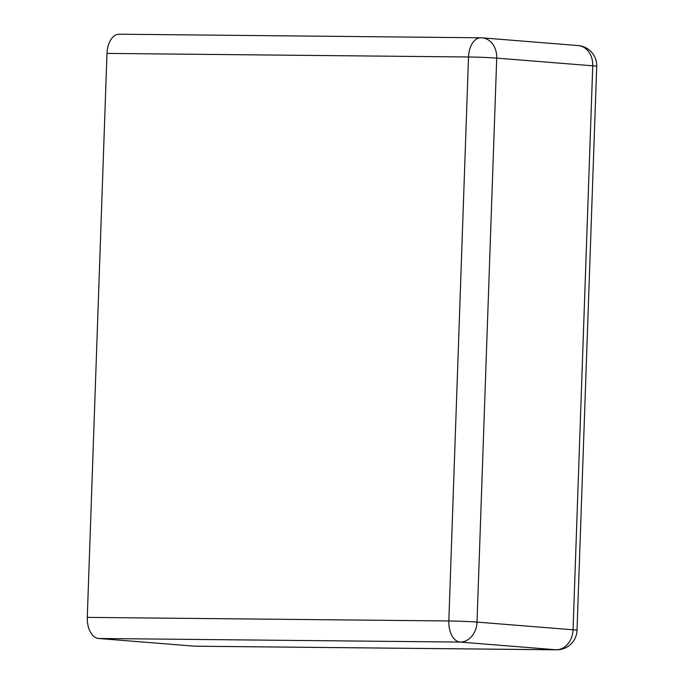 <?xml version="1.0" encoding="UTF-8"?>
<svg xmlns="http://www.w3.org/2000/svg" width="684" height="684" viewBox="0 0 684 684"><rect width="100%" height="100%" fill="white"/><g stroke="black" fill="none" stroke-linecap="round" stroke-linejoin="round"><path stroke-width="1.03" d="M194.615 646.192L556.16 649.774A20.169 12.021 -89.4 0 0 556.665 649.8L195.12 646.209A20.169 12.021 90.6 0 1 194.615 646.192L98.59 638.48A20.169 12.021 -89.4 0 1 87.287 617.378L106.986 53.403L468.523 56.986A20.169 12.021 -89.4 0 1 480.732 37.791L119.187 34.2A20.169 12.021 90.6 0 0 106.986 53.403M98.59 638.48L460.135 642.071A20.169 12.021 -89.4 0 1 448.832 620.961L468.523 56.986A20.169 0.675 -178 0 1 496.721 58.114L592.746 65.818L573.055 629.793L477.022 622.089A20.169 16.177 94.6 0 1 460.135 642.071L556.16 649.774A20.169 16.177 94.6 0 0 573.055 629.793A20.169 0.675 2 0 1 577.014 630.34A20.169 20.169 0 0 1 556.665 649.8M87.287 617.378L448.832 620.961A20.169 0.675 -178 0 1 477.022 622.089L496.721 58.114A20.169 16.177 -85.4 0 0 482.143 37.851L578.177 45.563A20.169 16.177 -85.4 0 1 592.746 65.818A20.169 0.675 2 0 1 596.713 66.365L577.014 630.34M596.713 66.365A20.169 20.169 0 0 0 578.177 45.563M482.143 37.851A20.169 20.169 0 0 0 480.732 37.791"/></g></svg>
